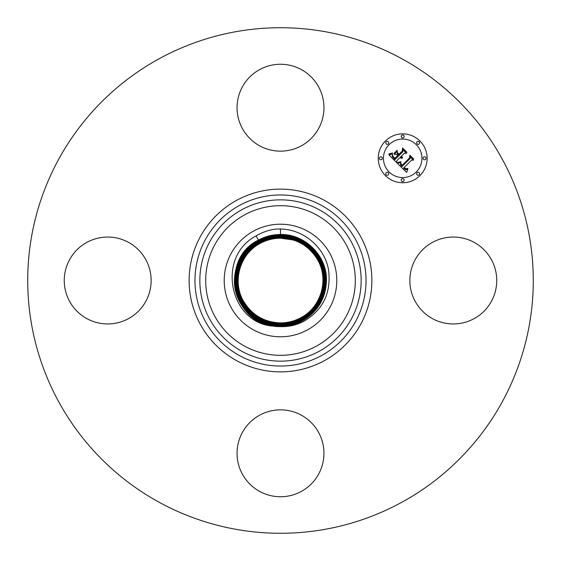 <?xml version="1.0" encoding="UTF-8"?>
<svg xmlns="http://www.w3.org/2000/svg" width="561" height="561" viewBox="0 0 561 561"><rect width="100%" height="100%" fill="white"/><g stroke="black" fill="none" stroke-linecap="round" stroke-linejoin="round"><path stroke-width="0.84" d="M280.5 326.635C288.382 326.902 295.892 325.268 303.031 321.741C322.743 310.457 331.278 293.326 328.62 270.353C325.085 247.703 303.915 229.351 280.5 228.993L276.454 229.014C269.168 229.877 262.387 232.163 256.125 235.879C215.522 257.092 229.891 323.999 273.705 326.13A46.128 46.128 0 0 0 280.409 326.628L280.5 326.418C255.571 326.986 233.664 304.546 234.645 279.876C235.466 262.422 243.425 249.231 258.53 240.283C265.36 236.588 272.681 234.722 280.5 234.694C272.716 234.722 265.395 236.588 258.537 240.29C243.425 249.231 235.466 262.429 234.645 279.876C233.671 304.546 255.578 326.979 280.5 326.411C288.298 326.39 295.64 324.524 302.519 320.808C295.675 324.517 288.34 326.39 280.5 326.418M253.516 231.104A56.282 56.282 0 0 1 329.896 253.516A56.282 56.282 0 0 1 307.484 329.896A56.282 56.282 0 0 1 231.104 307.484A56.282 56.282 0 0 1 253.516 231.104M273.705 326.13C231.174 322.063 220.003 258.439 258.425 240.094C265.29 236.377 272.646 234.505 280.5 234.477C305.486 233.902 327.449 256.391 326.467 281.131C325.646 298.62 317.666 311.846 302.519 320.808C317.659 311.846 325.639 298.613 326.46 281.124C327.442 256.391 305.479 233.909 280.5 234.477C272.688 234.498 265.332 236.37 258.432 240.094M256.125 235.879L258.425 240.094C243.25 249.084 235.248 262.345 234.428 279.876C233.453 304.63 255.402 327.154 280.409 326.628M302.519 320.808L302.414 320.619C317.484 311.692 325.422 298.529 326.243 281.124C327.217 256.51 305.359 234.133 280.5 234.701C305.366 234.126 327.224 256.51 326.25 281.124C325.429 298.529 317.484 311.699 302.414 320.619C295.605 324.307 288.298 326.165 280.5 326.193C255.697 326.761 233.888 304.434 234.863 279.876C235.676 262.513 243.6 249.379 258.635 240.48C265.43 236.798 272.716 234.947 280.5 234.912C272.758 234.94 265.472 236.798 258.642 240.487C243.607 249.386 235.683 262.513 234.87 279.883C233.895 304.434 255.697 326.754 280.5 326.193C288.263 326.165 295.57 324.307 302.414 320.612L302.309 320.422C317.302 311.544 325.212 298.445 326.018 281.117C326.993 256.622 305.24 234.351 280.5 234.919L280.5 235.136C272.793 235.164 265.542 237.008 258.747 240.676C243.783 249.533 235.9 262.604 235.087 279.883C234.119 304.314 255.816 326.537 280.5 325.969C288.228 325.948 295.5 324.097 302.309 320.422C317.309 311.544 325.212 298.445 326.025 281.117C326.993 256.622 305.247 234.351 280.5 234.912L280.5 228.86M258.425 240.094L258.74 240.676C243.783 249.533 235.893 262.604 235.087 279.883C234.119 304.321 255.816 326.544 280.5 325.976C288.228 325.955 295.5 324.104 302.309 320.422L302.204 320.233C317.126 311.39 324.994 298.354 325.801 281.117C326.768 256.742 305.121 234.575 280.5 235.143C272.793 235.157 265.535 237.001 258.74 240.676L258.845 240.865C243.958 249.68 236.111 262.688 235.304 279.89C234.344 304.202 255.935 326.32 280.5 325.759C288.193 325.731 295.43 323.893 302.204 320.233C317.133 311.397 324.994 298.354 325.808 281.117C326.768 256.735 305.128 234.568 280.5 235.136L280.5 235.354C272.828 235.382 265.605 237.212 258.845 240.865M301.678 319.258L301.467 318.872C315.878 310.338 323.48 297.744 324.258 281.096C325.191 257.548 304.286 236.139 280.507 236.679C273.053 236.707 266.047 238.488 259.491 242.029L259.582 242.219C245.206 250.732 237.626 263.298 236.847 279.911C235.922 303.396 256.777 324.756 280.507 324.216C287.933 324.181 294.918 322.407 301.46 318.872L301.46 318.872C315.885 310.338 323.487 297.744 324.265 281.089C325.198 257.541 304.286 236.132 280.493 236.679C273.053 236.7 266.047 238.481 259.484 242.029C245.031 250.585 237.415 263.207 236.63 279.904C235.697 303.508 256.65 324.973 280.493 324.426C287.968 324.405 294.988 322.617 301.566 319.069L301.566 319.069C316.06 310.492 323.697 297.835 324.475 281.096C325.415 257.436 304.406 235.922 280.507 236.462C273.018 236.483 265.977 238.271 259.385 241.833L259.477 242.029C245.024 250.585 237.408 263.214 236.623 279.911C235.69 303.515 256.65 324.98 280.5 324.433C287.968 324.412 294.995 322.624 301.573 319.069C316.06 310.492 323.697 297.835 324.482 281.096C325.422 257.429 304.406 235.908 280.5 236.454C273.011 236.476 265.97 238.271 259.378 241.833C244.855 250.437 237.198 263.123 236.412 279.904C235.473 303.62 256.531 325.191 280.493 324.651C288.003 324.63 295.058 322.827 301.671 319.258C316.236 310.64 323.907 297.919 324.7 281.096C325.639 257.317 304.532 235.697 280.507 236.244C272.99 236.258 265.914 238.06 259.273 241.644L259.371 241.833C244.848 250.43 237.191 263.123 236.405 279.904C235.466 303.627 256.531 325.205 280.5 324.651C288.01 324.63 295.072 322.834 301.678 319.265C316.243 310.64 323.914 297.919 324.707 281.096C325.646 257.31 304.525 235.683 280.5 236.237C272.969 236.258 265.893 238.06 259.273 241.637C244.673 250.283 236.98 263.039 236.188 279.897C235.248 303.739 256.412 325.415 280.5 324.868C288.045 324.847 295.135 323.038 301.776 319.454C316.411 310.794 324.125 298.01 324.917 281.103C325.864 257.204 304.644 235.473 280.5 236.02C272.941 236.048 265.83 237.857 259.168 241.447L259.266 241.644C244.673 250.283 236.973 263.039 236.188 279.904C235.241 303.746 256.412 325.429 280.5 324.875C288.045 324.847 295.142 323.045 301.783 319.454C316.418 310.794 324.132 298.01 324.924 281.103C325.871 257.197 304.644 235.466 280.5 236.013C272.948 236.034 265.83 237.85 259.168 241.447C244.498 250.136 236.763 262.948 235.971 279.897C235.024 303.852 256.293 325.639 280.5 325.092C288.081 325.064 295.205 323.255 301.881 319.651C316.6 310.941 324.349 298.094 325.142 281.103C326.095 257.085 304.763 235.241 280.5 235.795C272.891 235.823 265.746 237.64 259.056 241.251C244.315 249.982 236.546 262.864 235.746 279.897C234.793 303.978 256.174 325.871 280.5 325.317C288.102 325.296 295.261 323.473 301.993 319.847L302.099 320.029C316.951 311.243 324.777 298.27 325.583 281.11C326.544 256.854 305.002 234.8 280.5 235.361C272.821 235.389 265.605 237.219 258.852 240.872C243.965 249.68 236.118 262.688 235.311 279.89C234.344 304.202 255.935 326.313 280.5 325.752C288.193 325.724 295.43 323.886 302.204 320.226L302.099 320.036C316.951 311.243 324.784 298.27 325.583 281.11C326.544 256.854 305.002 234.793 280.5 235.354M280.5 326.411L280.5 325.534C288.13 325.513 295.331 323.683 302.091 320.036C295.359 323.676 288.158 325.513 280.5 325.534L280.5 325.317C288.123 325.282 295.282 323.466 301.986 319.84C316.769 311.089 324.56 298.179 325.359 281.11C326.313 256.973 304.889 235.024 280.5 235.578C272.863 235.606 265.683 237.429 258.958 241.062C244.14 249.834 236.335 262.772 235.529 279.89C234.575 304.083 256.054 326.088 280.5 325.527C256.054 326.095 234.568 304.09 235.522 279.89C236.328 262.772 244.133 249.834 258.951 241.062C265.676 237.429 272.856 235.599 280.5 235.578L280.5 235.795C272.912 235.823 265.767 237.64 259.063 241.258C244.323 249.982 236.546 262.864 235.753 279.89C234.8 303.971 256.174 325.864 280.5 325.31L280.5 325.092C288.088 325.071 295.212 323.255 301.888 319.651L301.993 319.84C316.776 311.096 324.567 298.179 325.366 281.11C326.32 256.966 304.882 235.017 280.5 235.578L280.5 235.361M301.678 319.265L301.888 319.644C316.593 310.941 324.342 298.094 325.142 281.103C326.088 257.085 304.763 235.248 280.5 235.802L280.5 236.013M259.063 241.258L259.161 241.447C244.491 250.136 236.756 262.948 235.964 279.897C235.017 303.859 256.293 325.646 280.5 325.092L280.5 324.875M259.582 242.219L259.589 242.219C245.213 250.732 237.633 263.298 236.854 279.911C235.922 303.389 256.77 324.749 280.493 324.209C287.933 324.188 294.925 322.414 301.467 318.879M280.493 236.896C273.081 236.924 266.11 238.698 259.589 242.219L259.687 242.415C245.381 250.886 237.843 263.382 237.065 279.918C236.146 303.284 256.896 324.531 280.507 323.992C287.905 323.963 294.855 322.196 301.362 318.683C315.71 310.191 323.269 297.66 324.041 281.089C324.966 257.66 304.167 236.356 280.493 236.896L280.5 236.244M260.002 242.997L260.009 242.99C239.393 253.593 231.405 281.783 243.264 301.58C251.77 315.506 264.175 322.757 280.493 323.325C287.779 323.304 294.623 321.565 301.033 318.101L301.04 318.101C321.712 307.477 329.721 279.21 317.835 259.371C309.307 245.402 296.867 238.13 280.507 237.562C273.2 237.584 266.335 239.33 259.911 242.801L260.002 242.997C239.379 253.593 231.398 281.79 243.257 301.587C251.77 315.52 264.182 322.771 280.507 323.332C287.786 323.311 294.637 321.565 301.04 318.101L301.04 318.101C321.726 307.477 329.728 279.203 317.835 259.364C309.3 245.388 296.86 238.123 280.493 237.555C273.2 237.576 266.342 239.323 259.904 242.801L259.897 242.801C239.168 253.453 231.146 281.797 243.067 301.692C251.623 315.696 264.098 322.989 280.507 323.55C287.821 323.529 294.707 321.776 301.152 318.297L301.152 318.297C321.937 307.617 329.98 279.196 318.031 259.252C309.455 245.213 296.944 237.906 280.493 237.338C273.151 237.366 266.258 239.119 259.799 242.604L259.792 242.611C238.958 253.313 230.894 281.804 242.878 301.797C251.475 315.878 264.014 323.206 280.507 323.774C287.863 323.746 294.777 321.986 301.257 318.494L301.257 318.487C322.147 307.758 330.233 279.189 318.22 259.147C309.602 245.031 297.028 237.689 280.493 237.121C273.123 237.142 266.187 238.902 259.694 242.415C245.388 250.886 237.85 263.382 237.072 279.911C236.146 303.277 256.889 324.524 280.493 323.985C287.891 323.963 294.841 322.196 301.355 318.683L301.362 318.683C315.703 310.191 323.262 297.66 324.041 281.089C324.966 257.667 304.167 236.363 280.507 236.903C273.095 236.924 266.124 238.698 259.596 242.219M259.904 242.801C239.175 253.453 231.153 281.79 243.067 301.685C251.623 315.689 264.091 322.975 280.493 323.55C287.814 323.522 294.7 321.776 301.138 318.297L301.145 318.29C321.93 307.617 329.973 279.203 318.024 259.259C309.455 245.22 296.944 237.913 280.507 237.345C273.172 237.359 266.272 239.119 259.806 242.611L259.799 242.611C238.965 253.313 230.901 281.797 242.878 301.797C251.468 315.871 264.007 323.192 280.493 323.767C287.849 323.746 294.77 321.986 301.25 318.487L301.25 318.487C322.14 307.758 330.226 279.196 318.22 259.154C309.602 245.038 297.028 237.696 280.507 237.121C273.123 237.149 266.187 238.909 259.701 242.415L259.687 242.415M260.108 243.186L260.115 243.186C239.603 253.726 231.658 281.783 243.453 301.467C251.917 315.331 264.266 322.54 280.493 323.108C287.737 323.087 294.553 321.355 300.927 317.912L300.941 317.905C321.502 307.344 329.468 279.217 317.645 259.477C309.16 245.578 296.783 238.348 280.507 237.787C273.228 237.801 266.398 239.54 260.009 242.99L260.108 243.186C239.596 253.733 231.651 281.79 243.453 301.474C251.917 315.338 264.273 322.554 280.507 323.108C287.751 323.087 294.56 321.355 300.934 317.912C321.509 307.337 329.475 279.21 317.645 259.47C309.153 245.571 296.769 238.341 280.493 237.78C273.242 237.808 266.412 239.54 260.016 242.997M293.2 239.954L280.493 238.222C273.312 238.236 266.559 239.961 260.22 243.383C239.813 253.867 231.91 281.776 243.642 301.362C252.064 315.149 264.343 322.323 280.493 322.884C287.695 322.87 294.469 321.144 300.822 317.715L300.829 317.715C321.292 307.204 329.216 279.224 317.449 259.582C309.006 245.76 296.692 238.565 280.507 238.004C273.27 238.018 266.475 239.75 260.115 243.186L260.213 243.383C239.806 253.874 231.903 281.783 243.642 301.369C252.064 315.163 264.357 322.337 280.507 322.891C287.716 322.87 294.49 321.144 300.829 317.715C321.299 307.197 329.223 279.217 317.449 259.575C309.006 245.753 296.692 238.558 280.493 237.997C273.291 238.018 266.496 239.75 260.122 243.186M288.557 239A42.271 42.271 0 0 0 282.449 238.271L280.507 238.222C273.312 238.25 266.559 239.968 260.227 243.383L260.213 243.383M415.175 259.673A43.449 43.449 0 0 1 474.129 242.373A43.449 43.449 0 0 1 491.429 301.327A43.449 43.449 0 0 1 432.468 318.627A43.449 43.449 0 0 1 415.175 259.673M159.31 502.333A252.78 252.78 0 0 1 58.667 159.31A252.78 252.78 0 0 1 401.69 58.667A252.78 252.78 0 0 1 502.333 401.69A252.78 252.78 0 0 1 159.31 502.333M259.673 145.825A43.449 43.449 0 0 1 242.373 86.871A43.449 43.449 0 0 1 301.327 69.571A43.449 43.449 0 0 1 318.627 128.532A43.449 43.449 0 0 1 259.673 145.825M145.825 301.327A43.449 43.449 0 0 1 86.871 318.627A43.449 43.449 0 0 1 69.571 259.673A43.449 43.449 0 0 1 128.532 242.373A43.449 43.449 0 0 1 145.825 301.327M301.327 415.175A43.449 43.449 0 0 1 318.627 474.129A43.449 43.449 0 0 1 259.673 491.429A43.449 43.449 0 0 1 242.373 432.468A43.449 43.449 0 0 1 301.327 415.175M419.972 175.593A24.439 24.439 0 0 1 385.407 175.593A24.439 24.439 0 0 1 385.407 141.028A24.439 24.439 0 0 1 419.972 141.028A24.439 24.439 0 0 1 419.972 175.593M389.075 144.696A19.256 19.256 0 0 1 416.304 144.696A19.256 19.256 0 0 1 416.304 171.925A19.256 19.256 0 0 1 389.075 171.925A19.256 19.256 0 0 1 389.075 144.696M397.511 163.475L400.898 162.283L400.386 164.625L401.935 166.54L410.217 158.447L410.147 156.729L413.597 160.187L411.655 160.011L404.144 167.522L405.954 168.854L407.749 168.377L405.912 169.142L404.032 167.802L403.576 168.09L405.729 169.829L407.882 169.015L406.634 172.451L397.511 163.475M397.511 162.522L400.94 161.68L398.366 162.683L397.511 162.522M400.708 163.363L402.034 165.404L409.635 157.823L409.853 155.201L413.709 159.058L410.063 155.818L409.923 157.985L402.055 165.853L400.757 164.387L400.708 163.363M396.816 162.781L388.976 154.941L392.483 153.917L392.251 156.561L394.916 159.626L398.45 156.091L397.987 155.628L394.867 158.749L392.875 156.673L392.497 154.836L392.973 156.358L394.888 158.356L397.798 155.439L396.662 154.303L394.173 154.366L397.342 151.204L397.356 153.728L399.081 155.453L402.889 151.652L402.903 149.703L406.613 153.412L404.397 153.16L401.15 156.407L402.595 157.29L400.947 156.61L400.596 156.968L402.525 158.027L401.227 158.237L399.958 157.599L396.774 160.79L396.816 162.781M388.864 153.91L392.539 152.957L390.926 153.91L388.864 153.91M393.885 153.553L397.153 150.292L393.885 153.553M397.518 152.627L399.067 154.17L402.3 150.944L402.616 147.964L406.991 152.34L402.84 148.595L402.581 151.035L399.053 154.563L397.518 152.627M386.192 172.711A1.48 1.48 0 0 1 388.289 172.711A1.48 1.48 0 0 1 388.289 174.808A1.48 1.48 0 0 1 386.192 174.808A1.48 1.48 0 0 1 386.192 172.711M386.192 141.814A1.48 1.48 0 0 1 388.289 141.814A1.48 1.48 0 0 1 388.289 143.911A1.48 1.48 0 0 1 386.192 143.911A1.48 1.48 0 0 1 386.192 141.814M379.797 157.262A1.48 1.48 0 0 1 381.887 157.262A1.48 1.48 0 0 1 381.887 159.359A1.48 1.48 0 0 1 379.797 159.359A1.48 1.48 0 0 1 379.797 157.262M417.089 141.814A1.48 1.48 0 0 1 419.186 141.814A1.48 1.48 0 0 1 419.186 143.911A1.48 1.48 0 0 1 417.089 143.911A1.48 1.48 0 0 1 417.089 141.814M401.641 135.418A1.48 1.48 0 0 1 403.738 135.418A1.48 1.48 0 0 1 403.738 137.515A1.48 1.48 0 0 1 401.641 137.515A1.48 1.48 0 0 1 401.641 135.418M419.186 174.808A1.48 1.48 0 0 1 417.089 174.808A1.48 1.48 0 0 1 417.089 172.711A1.48 1.48 0 0 1 419.186 172.711A1.48 1.48 0 0 1 419.186 174.808M403.738 181.203A1.48 1.48 0 0 1 401.641 181.203A1.48 1.48 0 0 1 401.641 179.113A1.48 1.48 0 0 1 403.738 179.113A1.48 1.48 0 0 1 403.738 181.203M425.582 159.359A1.48 1.48 0 0 1 423.485 159.359A1.48 1.48 0 0 1 423.485 157.262A1.48 1.48 0 0 1 425.582 157.262A1.48 1.48 0 0 1 425.582 159.359M244.631 346.151A74.809 74.809 0 0 1 214.849 244.631A74.809 74.809 0 0 1 316.369 214.849A74.809 74.809 0 0 1 346.151 316.369A74.809 74.809 0 0 1 244.631 346.151M319.167 209.723A80.644 80.644 0 0 1 351.277 319.167A80.644 80.644 0 0 1 241.833 351.277A80.644 80.644 0 0 1 209.723 241.833A80.644 80.644 0 0 1 319.167 209.723M321.509 205.431A85.538 85.538 0 0 1 355.569 321.509A85.538 85.538 0 0 1 239.491 355.569A85.538 85.538 0 0 1 205.431 239.491A85.538 85.538 0 0 1 321.509 205.431M324.307 200.312A91.373 91.373 0 0 1 360.688 324.307A91.373 91.373 0 0 1 236.693 360.688A91.373 91.373 0 0 1 200.312 236.693A91.373 91.373 0 0 1 324.307 200.312M280.5 324.868L280.507 323.332M301.467 318.872L301.257 318.487M280.493 236.903L280.493 238.222M301.152 318.29L300.836 317.715M280.507 323.325L280.507 322.891"/></g></svg>
